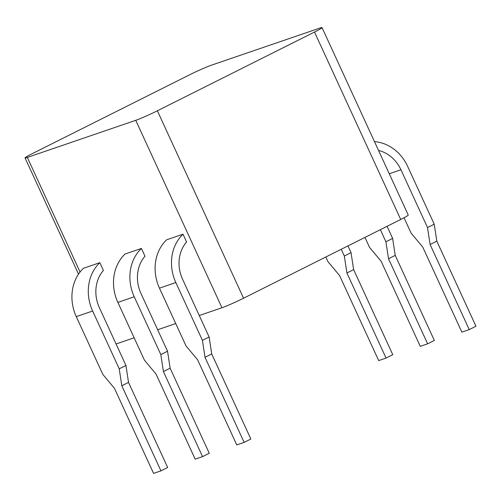 <?xml version="1.0" encoding="UTF-8"?>
<svg xmlns="http://www.w3.org/2000/svg" width="501" height="501" viewBox="0 0 501 501"><rect width="100%" height="100%" fill="white"/><g stroke="black" fill="none" stroke-linecap="round" stroke-linejoin="round"><path stroke-width="0.75" d="M322.043 27.618A17.31 1.008 -24.7 0 0 319.744 28.119L211.341 65.218A17.31 1.008 -24.7 0 0 189.722 74.749L32.584 153.494A17.31 1.008 -24.7 0 0 25.05 157.921A17.31 1.008 -24.7 0 0 27.342 157.42L135.746 120.321A17.31 1.008 -24.7 0 0 157.364 110.79L314.503 32.051A17.31 1.008 -24.7 0 0 322.043 27.618L408.246 215.042A17.31 1.008 155.3 0 1 400.712 219.469L243.567 298.214A17.31 1.008 155.3 0 1 221.949 307.746L199.254 315.517M175.738 323.565L157.658 329.746M134.149 337.793L116.069 343.98M209.136 336.998L182.546 279.189A33.517 29.027 71.1 0 1 186.585 241.977L183.009 234.205L166.633 239.81A41.495 35.934 -108.9 0 0 159.456 288.156L186.04 345.966L197.638 359.837L236.766 444.913L244.137 442.396L205.003 357.313L211.723 353.95L209.136 336.998L202.417 340.361L175.832 282.551A41.495 35.934 -108.9 0 1 183.009 234.205M125.945 365.461L99.361 307.652A33.517 29.027 71.1 0 1 103.4 270.44L99.824 262.674L83.448 268.279A41.495 35.934 -108.9 0 0 76.271 316.619L102.855 374.429L114.447 388.306L153.582 473.382L160.953 470.859L121.818 385.783L128.532 382.42L125.945 365.461L119.232 368.824L92.641 311.021A41.495 35.934 -108.9 0 1 99.824 262.674M167.541 351.226L140.95 293.423A33.517 29.027 71.1 0 1 144.989 256.211L141.42 248.44L125.043 254.045A41.495 35.934 -108.9 0 0 117.86 302.391L144.451 360.194L156.043 374.072L195.177 459.148L202.542 456.63L163.414 371.548L170.127 368.185L167.541 351.226L160.827 354.595L134.237 296.786A41.495 35.934 -108.9 0 1 141.42 248.44M387.066 226.308L392.64 238.432L385.92 241.795L380.347 229.677M202.542 456.63L209.261 453.261L170.127 368.185M160.827 354.595L163.414 371.548M392.64 238.432L395.226 255.385L388.513 258.748L385.92 241.795M388.513 258.748L427.641 343.83L434.354 340.461L395.226 255.385M427.641 343.83L420.27 346.348L381.142 261.272L369.55 247.4L364.947 237.393M374.491 141.658A41.495 35.934 -108.9 0 1 407.645 166.388L434.229 224.197L427.516 227.56L400.925 169.751A33.517 29.027 71.1 0 0 378.537 150.444M434.229 224.197L436.816 241.15L430.102 244.519L427.516 227.56M202.417 340.361L205.003 357.313M430.102 244.519L469.237 329.595L475.95 326.232L436.816 241.15M469.237 329.595L461.866 332.119L422.731 247.037L411.139 233.165L404.05 217.747M244.137 442.396L250.851 439.026L211.723 353.95M347.945 245.916L351.044 252.661L344.331 256.03L341.225 249.279M351.044 252.661L353.631 269.619L346.917 272.982L344.331 256.03M119.232 368.824L121.818 385.783M346.917 272.982L386.052 358.065L392.765 354.695L353.631 269.619M386.052 358.065L378.681 360.582L339.546 275.506L327.955 261.628L325.825 257M160.953 470.859L167.666 467.496L128.532 382.42M400.712 219.469L314.503 32.051M157.364 110.79L243.567 298.214M80.054 272.018L27.342 157.42M135.746 120.321L221.949 307.746M134.237 296.786L117.86 302.391M400.925 169.751L389.252 173.747M175.832 282.551L159.456 288.156M92.641 311.021L76.271 316.619M78.513 274.153L25.05 157.921"/></g></svg>
